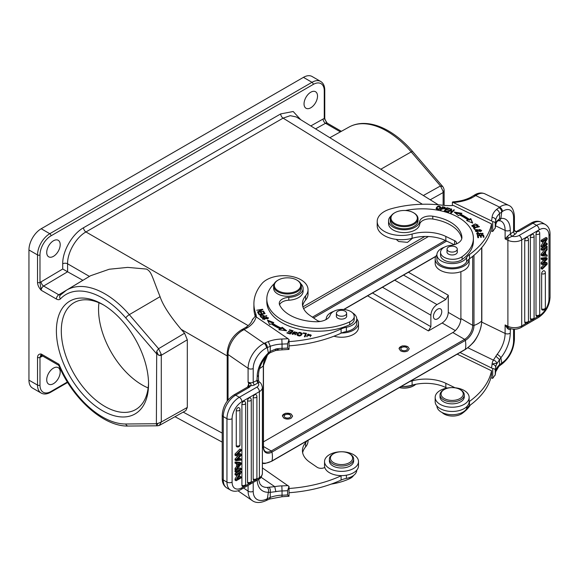<?xml version="1.0" encoding="UTF-8"?>
<svg xmlns="http://www.w3.org/2000/svg" width="579" height="579" viewBox="0 0 579 579"><rect width="100%" height="100%" fill="white"/><g stroke="black" fill="none" stroke-linecap="round" stroke-linejoin="round"><path stroke-width="0.87" d="M511.872 236.391L508.434 238.005L507.421 236.435L510.237 233.988L511.872 236.391L515.172 234.155A5.718 3.3 0 0 0 516.504 231.868L516.027 231.542L515.614 231.68L516.273 231.926L518.856 231.368L516.229 231.477M531.109 223.06C534.924 220.896 538.448 220.671 541.683 222.372A17.5 10.104 120 0 0 532.933 223.241A3.64 2.099 -120 0 0 531.109 223.06L516.779 231.339L518.856 231.368L532.933 223.241L536.61 225.361L519.124 235.458A6.586 3.8 180 0 1 512.046 236.304A2.077 1.303 55.5 0 1 510.454 233.836L513.58 231.68L513.58 217.957A17.327 9.098 -64.2 0 0 502.442 211.473L501.725 211.965A3.64 2.273 55.5 0 0 498.932 207.644L499.655 207.152L475.743 195.572L476.785 194.92A3.64 2.432 59.4 0 0 474.751 194.87C478.203 192.778 481.59 192.431 484.898 193.827A20.967 11.008 115.8 0 0 476.785 194.92M481.779 322.127L505.112 333.432L505.112 324.942L507.899 326.288L507.899 240.263A3.64 1.911 -64.2 0 1 508.434 238.005L505.112 238.91L505.112 230.42L495.588 225.81M507.421 236.435L505.112 238.91L507.899 240.263A10.227 5.906 180 0 0 521.701 239.916L521.701 325.941L526.492 323.176M516.273 231.926L513.841 230.413M516.801 231.332L515.86 231.477L514.485 230.471M507.421 328.402L505.112 324.942L508.434 327.808A3.64 1.911 -64.2 0 1 507.899 326.288A10.227 5.906 0 0 0 521.701 325.941A3.64 2.099 60 0 1 520.948 327.605C517.185 329.523 513.255 329.719 509.165 328.184L508.434 327.808L507.421 328.402C508.688 329.531 509.621 329.842 510.237 329.342L510.446 328.64M510.548 328.669A2.077 1.303 -124.5 0 0 510.454 329.198L510.237 333.171A24.26 12.731 115.8 0 1 500.878 357.764L499.568 359.646L499.489 364.792L501.725 363.084A3.64 2.273 55.5 0 1 500.994 364.727L498.837 366.384L499.489 364.792A24.086 13.903 180 0 0 495.696 371.566A3.64 2.967 5.4 0 1 495.682 371.79A3.64 2.967 5.4 0 1 495.646 372.044M492.056 217.364A3.64 2.967 5.4 0 1 495.696 220.447A24.086 13.903 0 0 1 499.511 213.658L501.725 211.965L500.878 218.442A3.64 2.924 82.4 0 1 498.606 220.693L500.842 220.983A20.62 10.82 115.8 0 1 505.112 230.42A3.64 2.099 180 0 0 510.237 230.16A24.26 12.731 115.8 0 0 500.878 218.442L499.547 218.688L499.511 213.658C499.315 211.784 498.309 210.409 496.471 209.526A27.727 16.009 0 0 0 492.056 217.364A103.974 60.028 180 0 1 491.535 220.939L452.402 202.1L452.887 201.868C459.603 201.398 465.451 199.929 470.43 197.453M496.558 222.264L499.547 218.688L496.847 221.127L495.682 224.92A3.64 2.967 -174.6 0 0 495.696 224.695A24.086 13.903 180 0 1 496.847 221.127M490.905 230.826L492.722 231.506L495.248 227.887L495.248 223.639C495.277 222.423 494.437 221.786 492.722 221.706L491.535 220.939M470.416 197.461L472.095 197.721L475.743 195.572L473.752 195.492L470.394 197.475M495.211 228.336L495.248 227.887A107.614 62.134 0 0 0 495.696 224.695L495.696 220.447A107.614 62.134 180 0 1 495.248 223.639M452.402 205.538L452.402 202.1M492.722 221.706L492.722 231.506M456.194 244.005A5.197 3.004 0 0 0 456.498 242.992A5.197 3.004 0 0 0 454.645 240.698L445.844 236.435A31.194 18.007 0 0 0 412.11 234.046A24.26 14.005 180 0 1 377.204 221.453A24.26 14.005 180 0 1 382.885 212.45A24.26 14.005 180 0 1 390.825 208.867A79.714 46.023 180 0 1 442.19 205.19A34.66 20.012 0 0 0 453.473 205.473L491.535 223.914L491.535 228.155A103.974 60.028 0 0 1 469.489 258.784A17.327 10.002 180 0 0 469.135 259.052A16.979 9.807 180 0 1 465.161 265.334A16.979 9.807 180 0 1 446.344 268.251A16.979 9.807 180 0 1 435.169 259.037A16.979 9.807 180 0 1 436.899 254.724M491.535 223.914A103.974 60.028 180 0 1 469.489 254.543A17.327 10.002 0 0 0 466.609 257.597A15.249 8.801 180 0 1 463.83 260.449A15.249 8.801 180 0 1 446.937 263.061A15.249 8.801 180 0 1 436.899 254.789A15.249 8.801 180 0 1 437.695 251.988A15.249 8.801 180 0 1 440.467 249.129A15.249 8.801 180 0 1 444.223 247.269M440.315 210.09L440.909 210.22L441.813 208.853L445.468 207.941L444.875 207.275L442.537 206.725L440.315 210.09M440.872 207.441L440.858 207.275C438.998 205.35 437.406 205.748 436.081 208.462C437.927 210.365 439.512 209.967 440.858 207.275L440.858 207.615M448.03 212.015L448.559 212.189L450.983 209.728L450.737 212.898L451.302 213.086L454.385 209.953L453.856 209.786L451.439 212.24L451.678 209.07L451.113 208.881L448.03 212.015M466.565 220.527L472.725 223.11L470.785 218.616L469.243 219.311A60.129 34.718 0 0 0 460.652 214.179L461.912 213.311L454.204 212.037L458.459 215.685L459.538 214.939A58.399 33.72 180 0 1 467.883 219.926L466.565 220.527M444.252 210.973L447.48 211.849L447.791 211.465L445.135 210.749L446.04 209.634L448.428 210.286L448.739 209.902L446.351 209.251L447.162 208.252L449.717 208.947L450.028 208.563L446.908 207.716L444.252 210.973M480.744 231.47L481.677 230.377L476.264 229.588L475.308 230.688L480.744 231.47M473.369 227.721L474.614 229.487L475.294 229.327L474.31 227.931L479.412 226.736L479.144 226.36L473.369 227.721M477.726 234.756L478.312 232.432L476.64 233.583L482.329 233.409L481.388 234.046L481.583 234.415L483.052 233.388L477.726 234.234L477.4 233.619L477.422 234.647M477.349 235.458L477.863 237.716L478.594 237.658L478.174 235.805L480.281 235.646L480.657 237.318L481.381 237.267L481.004 235.588L482.9 235.443L483.306 237.231L484.037 237.18L483.537 234.994L477.349 235.458M474.794 226.476L473.492 226.498L472.522 225.694L477.364 225.173L476.683 225.875L477.161 226.179L478.08 225.18L475.301 223.907L471.791 225.672L474.925 226.888L474.794 226.476L474.794 226.91M405.423 210.517A50.945 29.413 180 0 1 455.188 215.706A50.945 29.413 180 0 1 473.39 238.237A50.945 29.413 180 0 1 462.114 256.692A12.13 7.006 180 0 1 444.875 257.662A12.13 7.006 180 0 1 440.539 252.299A12.13 7.006 180 0 1 450.52 245.402A13.86 8.005 0 0 0 461.919 237.528A13.86 8.005 0 0 0 461.904 237.144A39.51 22.813 0 0 0 447.835 220.765A39.51 22.813 0 0 0 432.781 216.22A10.4 6 0 0 0 419.695 221.518A15.597 9.003 180 0 1 410.156 229.081A15.597 9.003 180 0 1 394.133 227.67A15.597 9.003 180 0 1 388.56 220.773L388.56 223.603A15.597 9.003 0 0 0 394.133 230.5A15.597 9.003 0 0 0 417.633 228.133A15.597 9.003 0 0 0 419.695 224.348A10.4 6 180 0 1 432.781 219.05A39.51 22.813 180 0 1 447.835 223.595A39.51 22.813 180 0 1 461.752 238.78M440.539 252.299L440.539 255.129A12.13 7.006 0 0 0 444.875 260.492A12.13 7.006 0 0 0 454.819 262.019A12.13 7.006 0 0 0 462.114 259.522A50.945 29.413 0 0 0 473.39 241.067L473.39 238.237M377.204 221.453L377.204 225.701A24.26 14.005 0 0 0 412.11 238.287A31.194 18.007 180 0 1 445.844 240.676L454.168 244.714M435.169 259.037L435.169 263.279A16.979 9.807 0 0 0 446.344 272.492A16.979 9.807 0 0 0 465.161 269.582A16.979 9.807 0 0 0 469.135 263.279L469.135 259.052A17.327 10.002 180 0 0 466.609 261.838A15.249 8.801 0 0 1 463.83 264.697A15.249 8.801 0 0 1 446.937 267.31A15.249 8.801 0 0 1 436.899 259.037L436.899 254.789M396.181 239.373L398.699 241.508L407.493 242.362L412.632 238.143M422.373 204.249L283.102 118.13L290.26 115.684L296.296 116.958L380.816 169.22M300.689 119.672L293.191 111.508L280.699 113.904A3.467 1.998 60 0 0 283.102 118.13L85.953 231.955A3.467 1.998 -120 0 1 83.542 227.735C72.389 233.873 62.452 251.076 62.713 263.807A3.467 1.998 0 0 1 67.577 263.785C67.302 252.574 76.11 237.318 85.953 231.955L248.188 325.622M185.823 410.649L187.306 407.442L187.306 339.786L184.578 333.222L181.176 329.371C169.813 315.83 162.779 304.93 160.065 296.672C151.343 274.757 151.676 272.13 146.581 269.076L127.706 267.389L109.257 269.235L90.548 275.742L66.368 290.26A76.298 44.047 60 0 1 104.886 293.821A76.298 44.047 60 0 1 129.298 314.65A3.467 0.876 139.3 0 0 125.773 317.929L156.388 353.545L159.623 355.549L161.288 355.282L161.201 354.218L159.623 355.549M37.526 282.661C37.736 285.295 38.967 287.828 41.203 290.26L39.98 282.661L37.526 282.661L37.526 254.926L28.95 249.976L28.95 380.15A17.327 10.002 120 0 0 32.54 388.082L41.116 393.032A17.327 10.002 -60 0 1 37.526 385.1L37.526 357.373A1.73 0.999 0 0 0 39.98 357.373L41.203 354.015C38.967 353.863 37.736 354.978 37.526 357.373M102.469 304.308A65.159 37.621 -120 0 0 56.395 330.906A65.159 37.621 -120 0 0 102.469 410.714A65.159 37.621 -120 0 0 148.542 384.109A65.159 37.621 -120 0 0 102.476 304.308A65.159 37.621 -120 0 0 102.469 304.308L102.469 304.308M89.441 276.407L67.577 263.785L67.591 271.783L62.713 269.003L41.138 281.814A6.934 4.002 120 0 0 39.98 282.661L39.98 254.926A1.73 0.999 180 0 1 37.526 254.926A17.327 10.002 -60 0 1 49.78 233.706L312.009 82.305A17.327 10.002 -60 0 1 320.672 81.451L312.095 76.5A17.327 10.002 120 0 0 303.432 77.354L41.203 228.748A17.327 10.002 120 0 0 28.95 249.976M320.672 81.451C323.335 83.058 324.703 85.938 324.768 90.092L324.768 117.819A1.73 0.999 180 0 1 324.262 118.529L327.222 123.132A3.467 1.998 120 0 0 325.521 123.284A3.467 2.026 60.7 0 1 323.104 119.021L310.8 125.925M53.456 256.345A9.532 5.5 120 0 0 59.68 247.942A9.532 5.5 120 0 0 58.226 240.307A9.532 5.5 120 0 0 53.456 240.777A9.532 5.5 120 0 0 47.232 249.18A9.532 5.5 120 0 0 48.694 256.815A9.532 5.5 120 0 0 53.456 256.345M310.785 107.774A9.532 5.5 120 0 0 317.01 99.378A9.532 5.5 120 0 0 315.548 91.743A9.532 5.5 120 0 0 310.785 92.213A9.532 5.5 120 0 0 304.554 100.608A9.532 5.5 120 0 0 306.016 108.251A9.532 5.5 120 0 0 310.785 107.774M41.138 281.814A3.467 1.976 -120.7 0 0 43.62 286.04L67.591 271.783L82.869 280.294L58.797 294.798L60.802 294.754M58.769 365.327L58.993 364.285A72.831 42.05 60 0 0 102.469 416.974A72.831 42.05 60 0 0 125.773 423.994A3.467 2.692 89.5 0 0 128.256 426.043C103.742 426.81 72.73 398.96 58.682 365.219M156.692 425.304L158.241 423.292L156.388 423.734L156.692 425.304L157.336 425.76L158.87 425.594M158.241 423.292L161.288 421.997L159.334 425.399L157.336 425.76L158.574 425.514M159.739 425.232L185.801 410.656M160.065 296.672L129.298 314.65L158.574 348.703L156.699 351.294L158.255 355.108M156.699 351.294L156.388 423.734L125.773 423.994M184.578 333.222L158.574 348.703L161.201 354.218M428.431 236.529L303.591 308.6M460.891 271.689L460.891 318.53A11.435 6.601 -60 0 1 452.8 332.534L263.467 441.849M460.833 319.63L448.284 312.385L448.284 295.247L445.83 299.488L436.993 304.59L394.697 280.178M448.284 312.385C447.922 316.894 445.881 320.426 442.161 322.995L428.417 330.927L430.87 326.686L430.87 315.2C431.232 310.699 433.273 307.159 436.993 304.59M437.608 318.812A5.891 3.402 120 0 0 441.459 313.623A5.891 3.402 120 0 0 440.554 308.897A5.891 3.402 120 0 0 437.608 309.193A5.891 3.402 120 0 0 433.758 314.383A5.891 3.402 120 0 0 434.663 319.101A5.891 3.402 120 0 0 437.608 318.812M283.884 418.147C286.294 419.355 288.704 419.391 291.114 418.255L292.612 416.135L291.114 413.971L285.548 413.232L282.386 415.983L283.884 418.147M400.538 350.794C402.948 352.01 405.358 352.046 407.768 350.91L409.266 348.79L407.768 346.626L402.202 345.88L399.04 348.63L400.538 350.794M282.393 416.084A5.11 2.953 180 0 1 285.613 413.428A5.11 2.953 180 0 1 291.114 414.086L292.612 416.113M290.021 414.948A3.293 1.903 0 0 0 286.373 414.39A3.293 1.903 0 0 0 284.209 416.171A3.293 1.903 0 0 0 284.977 417.394A3.293 1.903 0 0 0 288.624 417.958A3.293 1.903 0 0 0 290.796 416.171A3.293 1.903 0 0 0 290.021 414.948M399.047 348.739A5.11 2.953 180 0 1 402.267 346.083A5.11 2.953 180 0 1 407.768 346.734L409.266 348.768M406.27 347.364A3.293 1.903 0 0 0 402.767 347.103A3.293 1.903 0 0 0 400.863 348.826A3.293 1.903 0 0 0 402.036 350.281A3.293 1.903 0 0 0 405.546 350.548A3.293 1.903 0 0 0 407.45 348.826A3.293 1.903 0 0 0 406.27 347.364M53.456 383.689A9.532 5.5 120 0 0 59.68 375.286A9.532 5.5 120 0 0 58.226 367.651A9.532 5.5 120 0 0 53.456 368.121A9.532 5.5 120 0 0 47.232 376.524A9.532 5.5 120 0 0 48.694 384.159A9.532 5.5 120 0 0 53.456 383.689M442.978 191.048L443.123 192.568L444.115 191.019L442.978 191.048L440.474 185.946L423.35 195.521M412.682 151.546C405.126 142.781 397.064 135.899 388.487 130.912C379.411 125.679 370.683 123.189 362.288 123.457C357.453 123.66 353.031 124.861 349.021 127.069A76.298 44.047 -120 0 1 386.786 131.064A76.298 44.047 -120 0 1 411.199 151.901L440.474 185.946L442.725 186.547L412.682 151.546A3.467 0.876 139.3 0 0 411.199 151.901L380.823 169.22M442.501 186.228C443.586 187.668 444.136 189.138 444.136 190.636L444.115 191.019M306.776 441.017A24.26 14.005 180 0 1 305.589 442.696A31.194 18.007 0 0 0 302.426 450.592A31.194 18.007 0 0 0 309.722 462.172L317.111 467.253A5.197 3.004 0 0 0 324.776 467.441A16.979 9.807 0 0 0 341.552 475.62A17.327 10.002 0 0 0 341.089 475.822A103.974 60.028 180 0 1 289.03 488.488M341.552 475.62A16.979 9.807 0 0 0 352.437 473.325A16.979 9.807 0 0 0 358.502 465.813L358.502 461.572A16.979 9.807 180 0 1 352.437 469.084A16.979 9.807 180 0 1 334.344 470.452A16.979 9.807 180 0 1 324.537 461.572A16.979 9.807 180 0 1 330.609 454.059A16.979 9.807 180 0 1 348.703 452.684A16.979 9.807 180 0 1 358.502 461.572M324.537 461.572L324.537 465.813A16.979 9.807 0 0 0 324.776 467.441M302.643 452.72A31.194 18.007 180 0 1 305.589 446.945A24.26 14.005 0 0 0 308.042 440.8L308.042 440.286M289.03 496.261L289.03 486.461L287.568 490.695L287.568 494.944L289.03 496.261L281.959 496.739L282.038 495.197A107.614 62.134 0 0 0 287.568 494.944M262.381 467.926L289.03 486.461M261.064 477.248L274.736 486.649L267.129 487.424A3.64 2.591 -91.1 0 1 268.352 492.295L270.219 492.36L270.277 497.404L269.59 499.04L266.601 500.343A3.64 1.911 -115.8 0 0 267.346 498.678L270.277 497.404A24.086 13.903 180 0 1 282.038 495.197L282.038 490.956A24.086 13.903 0 0 0 275.865 491.622L270.219 492.36C270.625 490.261 270.241 488.589 269.069 487.344M288.038 485.586A103.974 60.028 180 0 1 281.843 485.882A27.727 16.009 0 0 0 274.736 486.649L275.865 491.622M250.048 383.428L248.688 383.783L248.717 386.055L250.721 385.52C251.337 384.608 251.112 383.906 250.048 383.428L248.094 382.024L248.688 383.783L247.674 386.982M248.775 386.128L249.73 387.033L250.591 385.672A5.718 3.3 0 0 0 254.557 384.905L259.349 382.089L258.502 380.425L258.502 374.924A3.64 2.099 180 0 1 257.199 376.531A24.26 15.177 124.5 0 1 268.352 352.98L270.19 351.395L270.306 346.278L267.346 347.566A3.64 1.911 -115.8 0 0 265.008 342.985L268.272 341.559L270.306 346.278A24.086 13.903 0 0 1 282.038 344.085L281.843 339.012A27.727 16.009 0 0 0 268.272 341.559M254.557 384.905A2.077 1.093 -115.8 0 1 253.218 382.285L253.218 368.562A3.64 2.099 180 0 1 248.094 368.302L248.094 382.024A3.64 2.099 0 0 0 253.218 382.285L256.946 380.483A2.077 1.093 64.2 0 0 258.277 383.095A6.586 3.8 180 0 1 256.815 387.185L239.33 397.281L235.653 395.153A3.64 2.099 60 0 0 233.836 394.972L248.174 386.692L249.73 387.033L235.653 395.153A17.5 10.104 120 0 0 226.91 404.381A17.5 10.104 120 0 0 223.277 416.591L223.277 479.984L226.954 482.104A3.64 2.099 0 0 0 232.099 482.104A13.86 8.005 -60 0 0 241.906 487.764L249.31 483.487M256.432 479.376L259.385 477.668A10.227 5.906 0 0 0 262.381 473.492C261.737 476.734 260.492 478.681 258.632 479.332A3.64 2.099 -120 0 0 259.385 477.668L259.385 391.643A10.227 5.906 180 0 0 262.381 387.467C261.737 384.391 260.738 382.603 259.378 382.104L259.349 382.089M258.502 380.425L257.199 380.36L258.429 383.001M248.717 386.055L250.721 385.52M242.442 329.328L245.858 327.388L247.819 327.49L244.092 329.596L242.442 329.328L241.298 329.936A3.64 1.744 -119.5 0 1 242.883 330.247L244.092 329.596L264.154 343.398A3.64 1.911 64.2 0 1 266.492 347.979A17.327 10.842 -55.5 0 0 253.218 368.562M275.394 350.577L275.865 348.992L270.19 351.395L270.241 352.662L268.518 354.008A3.64 0.912 -133.5 0 0 268.352 352.98L267.346 347.566L266.492 347.979M289.03 339.591L287.568 343.825L287.568 348.073L289.03 349.39L289.03 339.591L288.038 338.715L255.201 316.235L252.415 319.767M245.858 327.388L245.814 327.417C249.658 324.754 251.872 322.011 252.487 319.188L252.473 319.239M281.959 349.868L279.476 350.013L275.865 348.992A24.086 13.903 180 0 1 282.038 348.326L281.959 349.868L289.03 349.39M256.345 316.901A34.66 20.012 0 0 0 255.607 313.196A79.714 46.023 180 0 1 253.906 303.729A79.714 46.023 180 0 1 261.983 283.536A24.26 14.005 180 0 1 268.186 278.955A24.26 14.005 180 0 1 294.038 276.986A24.26 14.005 180 0 1 308.042 289.681A24.26 14.005 180 0 1 305.589 295.826A31.194 18.007 0 0 0 302.426 303.729A31.194 18.007 0 0 0 309.722 315.302L317.111 320.382A5.197 3.004 0 0 0 320.426 321.432M302.643 305.85A31.194 18.007 180 0 1 305.589 300.074A24.26 14.005 0 0 0 308.042 293.929L308.042 289.681M253.906 303.729L253.906 307.97A79.714 46.023 0 0 0 255.201 316.235M289.03 345.858A103.974 60.028 0 0 0 341.089 333.2A17.327 10.002 180 0 1 341.552 332.997A17.327 10.002 180 0 1 346.38 331.535A15.249 8.801 0 0 0 351.323 329.936A15.249 8.801 0 0 0 356.773 323.191L356.773 318.942A15.249 8.801 180 0 1 351.323 325.688A15.249 8.801 180 0 1 346.38 327.287A17.327 10.002 0 0 0 341.089 328.959A103.974 60.028 180 0 1 289.03 341.617M325.579 319.811A16.979 9.807 180 0 1 326.223 318.935M333.953 336.211A16.979 9.807 0 0 0 352.437 334.944A16.979 9.807 0 0 0 358.502 327.432L358.502 323.191A16.979 9.807 180 0 1 352.437 330.703A16.979 9.807 180 0 1 341.552 332.997M356.773 318.877A16.979 9.807 180 0 1 358.502 323.191M325.839 319.68A5.197 3.004 0 0 0 326.288 318.58A15.249 8.801 180 0 1 331.724 312.197A15.249 8.801 180 0 1 333.591 311.422M352.582 312.884A15.249 8.801 180 0 1 356.773 318.942M307.384 334.705L308.093 334.076L310.525 335.103L306.45 335.994L311.227 335.161L307.384 334.705M263.004 317.647L262.374 318.537L267.845 318.732L268.497 317.82L263.004 317.647L263.076 318.45M266.81 315.859L264.241 316.134C262.374 314.549 261.006 314.506 260.145 316.018L261.136 317.357L266.81 315.859M281.141 328.025L281.141 328.872A58.399 33.72 0 0 1 272.499 324.059L272.499 323.212L273.78 322.59L267.469 320.129L269.676 324.58L271.175 323.856A60.129 34.718 0 0 0 280.07 328.814L278.861 329.704L286.648 330.819L282.176 327.265L281.141 328.025A58.399 33.72 180 0 1 272.499 323.205M293.133 330.804L289.623 329.762L289.29 330.139L292.171 331L291.201 332.093L288.603 331.318L288.27 331.695L290.868 332.462L289.992 333.446L287.213 332.621L286.88 332.997L290.274 334.011L293.133 330.804M265.088 313.63L263.85 311.705L263.163 311.849L264.176 313.442L262.186 313.861L261.267 312.436L260.586 312.58L261.498 314.006L259.703 314.39L258.726 312.863L258.039 313.015L259.233 314.882L265.088 313.63M263.655 311.364L258.777 311.799L262.815 309.635L262.634 309.273L256.635 310.25L261.513 309.823L257.481 311.98L257.655 312.342L263.655 311.364M296.889 334.691C298.959 336.681 300.704 336.334 302.108 333.634C300.06 331.658 298.323 332.013 296.889 334.691L296.875 334.503M306.421 333.323L303.201 332.903L303.041 333.323L305.582 333.649L304.38 336.746L305.061 336.833L306.421 333.323M293.987 333.272L294.66 331.68L296.26 332.874L296.897 332.983L297.056 332.317L292.952 332.332L295.131 334.011L292.207 333.41L292.055 333.859L295.84 333.967L293.669 332.245L293.669 333.12M296.897 332.983L297.056 332.614M296.361 333.366L296.26 332.874M279.556 304.778A10.4 6 180 0 1 288.798 300.212A15.597 9.003 0 0 0 303.099 291.237L303.099 288.407A15.597 9.003 180 0 1 288.798 297.382A10.4 6 0 0 0 279.259 303.36A10.4 6 0 0 0 279.621 304.93A39.51 22.813 0 0 0 287.488 313.623A39.51 22.813 0 0 0 315.859 321.743A13.86 8.005 0 0 0 330.168 315.171A12.13 7.006 180 0 1 338.99 309.649A12.13 7.006 180 0 1 351.395 311.915A12.13 7.006 180 0 1 354.232 316.416A12.13 7.006 180 0 1 349.716 321.866A50.945 29.413 180 0 1 278.731 317.871A50.945 29.413 180 0 1 266.81 298.959A50.945 29.413 180 0 1 274.156 283.746A15.597 9.003 180 0 1 274.243 283.667M266.81 298.959L266.81 301.789A50.945 29.413 0 0 0 278.731 320.701A50.945 29.413 0 0 0 349.716 324.696A12.13 7.006 0 0 0 354.232 319.246L354.232 316.416M310.445 334.684L311.176 335.596M306.979 336.804L307.159 335.943M310.308 336.783L310.525 335.103M262.511 318.964L263.004 318.493M267.795 317.806L268.352 318.247M267.788 318.776L267.795 317.849L264.321 319.304L263.069 318.515L266.492 317.068L267.795 317.849M263.069 318.515L263.076 319.413M266.55 315.931L266.55 315.526M260.311 316.308L260.839 316.004M263.293 315.953L264.241 316.988M260.847 316.67L261.542 317.697M263.575 316.713L263.575 316.315L261.542 317.249M261.542 316.851L260.839 315.852L260.839 316.699M260.847 316.735L260.847 315.888C261.701 314.962 262.613 315.106 263.575 316.315M281.141 328.872L282.176 328.112L285.346 330.631M282.176 328.112L282.176 327.265M279.831 329.842L280.07 328.814M267.99 321.179L272.81 323.06M292.171 331.369L292.533 331.478M289.623 330.24L289.623 329.762M287.213 332.621L287.213 333.099M289.992 333.446L289.992 333.924M290.868 332.462L290.253 334.003M288.603 331.318L288.603 331.789M291.201 332.093L291.201 332.939L292.171 331.847L292.171 331M263.64 312.602L264.61 313.738M263.85 312.551L263.85 311.705M258.726 312.863L259.443 314.838M259.703 314.39L259.703 314.781M261.498 314.006L261.498 314.397M261.267 312.436L261.925 314.31M262.186 313.861L262.186 314.252M264.176 313.442L264.176 313.825M263.496 311.386L263.496 311.024M261.513 309.823L261.513 310.33M258.712 312.168L258.777 311.799M262.634 309.273L262.634 309.729M296.94 334.908L297.845 333.728M301.391 333.547L302.05 334.257M301.152 335.436L301.427 333.793L300.139 335.429L297.584 334.503L298.815 332.903L301.427 333.793M297.584 334.503L297.62 335.617M305.582 334.061L306.11 334.126M303.201 333.338L303.201 332.903M305.582 333.649L304.692 336.79M295.131 334.054L295.652 334.401M292.207 333.41L292.207 334.257L292.757 334.358M292.851 334.373L292.757 333.83M293.126 332.744L293.669 332.332M296.354 332.447L296.947 332.903M273.635 285.997L273.635 288.262A13.86 8.005 0 0 0 276.878 293.408A13.86 8.005 0 0 0 292.243 295.782A13.86 8.005 0 0 0 301.362 288.262L301.362 285.997A13.86 8.005 180 0 1 296.412 292.127A13.86 8.005 180 0 1 276.878 291.143A13.86 8.005 180 0 1 273.635 285.997A13.86 8.005 180 0 1 277.696 280.337L278.188 280.055A13.172 7.607 180 0 1 279.035 279.606A13.172 7.607 180 0 1 296.817 280.055A13.172 7.607 180 0 1 297.592 280.547A13.172 7.607 180 0 1 295.963 291.259A13.172 7.607 180 0 1 277.413 290.318A13.172 7.607 180 0 1 278.188 280.055M296.817 280.055L297.302 280.337A13.86 8.005 180 0 1 298.12 280.851A13.86 8.005 180 0 1 301.362 285.997M300.762 283.667A15.597 9.003 180 0 1 303.099 288.407M336.413 315.569A5.197 3.004 0 0 0 336.327 316.112A5.197 3.004 0 0 0 337.543 318.045A5.197 3.004 0 0 0 344.867 318.414A5.197 3.004 0 0 0 346.72 316.112A5.197 3.004 0 0 0 346.633 315.569M336.985 311.922A5.11 2.953 180 0 1 342.739 310.416A5.11 2.953 180 0 1 346.633 313.282A5.11 2.953 180 0 1 346.061 314.65A5.11 2.953 180 0 1 340.307 316.156A5.11 2.953 180 0 1 336.413 313.282A5.11 2.953 180 0 1 336.985 311.922M235.038 473.687L235.038 474.722L236.145 475.359L239.996 473.137L236.145 479.651L235.038 479.014L235.038 480.121L236.145 480.758L241.045 477.928L241.045 476.893L237.195 479.115L241.045 472.602L241.045 471.494L236.145 474.324L235.038 473.687L239.945 470.857L241.045 471.494M237.752 474.433L235.038 479.014M238.338 477.183L239.945 476.256L241.045 476.893M235.038 462.013L235.038 463.164L237.629 463.844L237.629 467.253L236.529 466.616L235.038 468.433L235.038 469.663L236.145 470.3L241.045 464.126L241.045 462.961L239.945 462.324L235.038 462.013L236.145 462.65L236.145 463.801M236.529 463.808L236.529 466.616M235.038 470.705L235.038 471.791L236.145 472.428L241.045 469.598L241.045 468.512L236.145 471.342L235.038 470.705L235.95 470.184M236.478 469.88L239.945 467.875L241.045 468.512M245.626 403.252A2.251 2.251 0 0 0 244.678 401.421A2.244 1.296 120 0 0 244.2 401.276A2.244 1.296 -60 0 0 243.498 401.493A2.244 1.296 -60 0 0 241.906 404.243L241.906 485.253A2.251 1.303 0 0 0 244.316 485.441A2.251 1.303 0 0 0 245.626 484.261L245.626 403.252A2.251 1.303 180 0 1 244.316 404.439A2.251 1.303 180 0 1 241.906 404.243M245.626 484.261A2.251 2.251 0 0 1 242.435 486.309A2.244 1.296 -60 0 1 241.906 485.253M253.182 397.491A2.244 1.296 -60 0 1 254.767 394.733A2.244 1.296 -60 0 1 255.469 394.523A2.244 1.296 120 0 1 255.954 394.661A2.251 2.251 0 0 1 256.902 396.499A2.251 1.303 180 0 1 256.092 397.498A2.251 1.303 180 0 1 253.182 397.491L253.182 478.985A2.251 1.303 0 0 0 256.092 478.999A2.251 1.303 0 0 0 256.902 478.001L256.902 396.499M256.902 478.001A2.251 2.251 0 0 1 253.711 480.049A2.244 1.296 -60 0 1 253.182 478.985M251.264 399.756A2.251 2.251 0 0 0 250.316 397.918A2.244 1.296 120 0 0 249.831 397.773A2.244 1.296 -60 0 0 249.136 397.99A2.244 1.296 -60 0 0 247.544 400.74L247.544 482.242A2.251 1.303 0 0 0 250.461 482.249A2.251 1.303 0 0 0 251.264 481.25L251.264 399.756A2.251 1.303 180 0 1 250.461 400.748A2.251 1.303 180 0 1 247.544 400.74M251.264 481.25A2.251 2.251 0 0 1 248.073 483.306A2.244 1.296 -60 0 1 247.544 482.242M239.988 409.548A2.251 2.251 0 0 0 239.04 407.717A2.244 1.296 120 0 0 238.562 407.573A2.244 1.296 -60 0 0 237.86 407.79A2.244 1.296 -60 0 0 236.268 410.54L236.268 445.736A2.251 1.303 0 0 0 239.185 445.743A2.251 1.303 0 0 0 239.988 444.752L239.988 409.548A2.251 1.303 180 0 1 239.185 410.547A2.251 1.303 180 0 1 236.268 410.54M239.988 444.752A2.251 2.251 0 0 1 236.797 446.8A2.244 1.296 -60 0 1 236.268 445.736M238.331 455.63L235.038 459.046L235.038 460.088L236.145 460.725L236.145 459.683L240.271 455.398L236.145 455.883L236.145 454.631L241.045 449.63L241.045 450.737L236.833 454.761L241.045 454.247L241.045 455.55L236.833 459.791L241.045 459.046L241.045 460.139L236.145 460.725M241.045 459.046L239.945 458.409L237.983 458.749M241.045 454.247L239.945 453.61L237.831 453.842M241.045 449.63L239.945 448.993L235.038 453.994L235.038 455.246L236.145 455.883M236.145 474.324L236.145 475.359M236.145 479.651L236.145 480.758M237.629 467.253L236.145 469.07L235.038 468.433M236.145 469.07L236.145 470.3M241.045 462.961L236.145 462.65M238.157 466.616L240.531 463.815L238.157 463.844L238.157 466.616M238.801 463.88L238.157 464.647M236.145 471.342L236.145 472.428M236.145 459.683L235.038 459.046M236.145 454.631L235.038 453.994M289.03 492.729A103.974 60.028 0 0 0 341.089 480.071A17.327 10.002 180 0 1 346.38 478.406A15.249 8.801 0 0 0 351.323 476.806A15.249 8.801 0 0 0 356.773 470.134M331.202 484.109A50.945 29.413 0 0 0 349.716 478.645A12.13 7.006 0 0 0 353.588 475.439M329.393 459.024L329.393 461.007A12.13 7.006 0 0 0 329.95 463.106A12.13 7.006 0 0 0 343.369 467.926A12.13 7.006 0 0 0 353.653 461.007L353.653 459.024A12.13 7.006 180 0 1 343.369 465.943A12.13 7.006 180 0 1 329.95 461.123A12.13 7.006 180 0 1 329.393 459.024A12.13 7.006 180 0 1 332.947 454.074L333.678 453.646A11.088 6.405 180 0 1 349.361 453.646A11.088 6.405 180 0 1 352.104 456.252A11.088 6.405 180 0 1 344.852 464.278A11.088 6.405 180 0 1 330.942 460.095A11.088 6.405 180 0 1 333.678 453.646M349.361 453.646L350.1 454.074A12.13 7.006 180 0 1 353.096 456.918A12.13 7.006 180 0 1 353.653 459.024M399.322 387.59A13.172 7.607 0 0 0 413.471 385.896L413.956 385.614A13.86 8.005 0 0 0 414.774 385.1A13.86 8.005 0 0 0 415.816 384.275M399.496 387.489A13.86 8.005 0 0 0 413.956 385.614M457.222 354.16L491.535 370.784A103.974 60.028 180 0 1 469.489 401.413A17.327 10.002 0 0 0 469.135 401.674A16.979 9.807 0 0 0 469.135 401.66L469.135 397.418A16.979 9.807 180 0 1 465.161 403.715A16.979 9.807 180 0 1 446.344 406.632A16.979 9.807 180 0 1 435.169 397.418A16.979 9.807 180 0 1 439.143 391.114A16.979 9.807 180 0 1 457.96 388.205A16.979 9.807 180 0 1 469.135 397.418M454.985 387.749A5.197 3.004 0 0 0 454.645 387.568L445.844 383.298A31.194 18.007 0 0 0 412.11 380.91A24.26 14.005 180 0 1 409.961 381.445M435.169 397.418L435.169 401.66A16.979 9.807 0 0 0 446.344 410.873A16.979 9.807 0 0 0 465.161 407.963A16.979 9.807 0 0 0 469.135 401.674M436.899 405.973A15.249 8.801 0 0 0 446.995 414.188A15.249 8.801 0 0 0 463.83 411.568A15.249 8.801 0 0 0 466.609 408.709A17.327 10.002 180 0 1 469.489 405.655A103.974 60.028 0 0 0 491.535 375.026L491.535 370.784M460.023 352.546L492.722 368.577L492.722 378.376L490.905 377.689M492.722 378.376L495.248 374.758L495.248 370.509C495.277 369.293 494.437 368.649 492.722 368.577M495.211 375.206L495.248 374.758A107.614 62.134 0 0 0 495.696 371.566L495.696 367.318A3.64 2.967 -174.6 0 0 492.056 364.234A103.974 60.028 180 0 1 491.535 367.81M514.427 329.205L514.427 339.424A3.64 2.099 0 0 1 513.58 340.778A17.327 9.098 -64.2 0 1 502.442 362.584L501.725 363.084L500.878 357.764A3.64 1.245 38.8 0 0 497.158 354.334L493.388 360.131C495.443 360.652 496.594 361.861 496.847 363.75A24.086 13.903 0 0 0 495.696 367.318A107.614 62.134 180 0 1 495.248 370.509M467.861 347.762L493.388 360.131A27.727 16.009 0 0 0 492.056 364.234C494.386 363.294 495.986 363.134 496.847 363.75L499.568 359.646L495.805 356.157M472.174 343.745L474.063 341.726A3.64 1.057 36.6 0 0 473.919 341.653M401.081 386.577A24.26 14.005 0 0 0 412.11 385.158A31.194 18.007 180 0 1 445.844 387.546L446.952 388.082M442.132 412.545A12.13 7.006 0 0 0 444.875 414.434A12.13 7.006 0 0 0 462.114 413.464A50.945 29.413 0 0 0 470.343 405.032M403.302 386.54A15.597 9.003 0 0 0 413.305 384.84M440.018 394.871L440.018 396.847A12.13 7.006 0 0 0 441.386 400.082A12.13 7.006 0 0 0 455.029 403.65A12.13 7.006 0 0 0 464.278 396.847L464.278 394.871A12.13 7.006 180 0 1 455.029 401.674A12.13 7.006 180 0 1 441.386 398.099A12.13 7.006 180 0 1 440.018 394.871A12.13 7.006 180 0 1 443.572 389.92L444.31 389.493A11.088 6.405 180 0 1 459.994 389.493A11.088 6.405 180 0 1 461.991 391.064A11.088 6.405 180 0 1 457.265 399.698A11.088 6.405 180 0 1 442.313 396.977A11.088 6.405 180 0 1 444.31 389.493M459.994 389.493L460.732 389.92A12.13 7.006 180 0 1 462.911 391.636A12.13 7.006 180 0 1 464.278 394.871M103.713 305.046A61.692 35.616 -120 0 0 74.076 302.665A61.692 35.616 -120 0 0 64.624 352.104A61.692 35.616 -120 0 0 104.922 406.465A61.692 35.616 -120 0 0 135.768 409.519A61.692 35.616 -120 0 0 148.528 382.668M148.137 387.93A61.692 35.616 60 0 1 142.173 384.963A61.692 35.616 60 0 1 98.958 302.752M388.56 220.773A15.597 9.003 180 0 1 391.266 215.699M447.039 251.416A5.197 3.004 0 0 0 446.952 251.959A5.197 3.004 0 0 0 448.812 254.261A5.197 3.004 0 0 0 456.136 253.892A5.197 3.004 0 0 0 457.352 251.959A5.197 3.004 0 0 0 457.265 251.416M390.289 218.652L390.289 220.773A13.86 8.005 0 0 0 395.247 226.903A13.86 8.005 0 0 0 410.012 228.025A13.86 8.005 0 0 0 418.016 220.773L418.016 218.652A13.86 8.005 180 0 1 414.774 223.798A13.86 8.005 180 0 1 395.247 224.782A13.86 8.005 180 0 1 390.289 218.652A13.86 8.005 180 0 1 393.532 213.506A13.86 8.005 180 0 1 394.35 212.992L394.842 212.71A13.172 7.607 180 0 1 412.624 212.261A13.172 7.607 180 0 1 413.471 212.71A13.172 7.607 180 0 1 414.246 222.973A13.172 7.607 180 0 1 395.689 223.907A13.172 7.607 180 0 1 394.067 213.195A13.172 7.607 180 0 1 394.842 212.71M447.277 248.246A5.11 2.953 180 0 1 452.93 246.213A5.11 2.953 180 0 1 457.265 249.129A5.11 2.953 180 0 1 457.026 250.019A5.11 2.953 180 0 1 451.374 252.046A5.11 2.953 180 0 1 447.039 249.129A5.11 2.953 180 0 1 447.277 248.246M413.471 212.71L413.956 212.992A13.86 8.005 180 0 1 418.016 218.652M440.807 210.199L442.537 207.572L442.537 206.725M444.788 208.093L445.323 208.404M444.875 207.275L444.875 208.122M444.773 208.939L444.534 207.651C445.048 208.657 444.223 208.925 442.074 208.454L442.87 207.253L444.534 207.651M442.074 208.91L442.074 208.454M436.139 208.701L436.957 207.521M440.185 207.217L440.8 207.89M436.704 208.295L437.905 206.631L440.221 207.463L439.077 209.099L436.704 208.295L436.74 209.374M439.989 209.077L440.221 207.463M451.113 208.881L450.983 209.866M451.613 209.895L451.113 209.728M451.439 212.24L451.439 212.949M453.856 209.786L453.856 210.488M450.983 209.728L450.802 212.92M467.535 220.932L467.883 219.926M455.427 213.086L460.913 213.998M469.243 219.311L469.243 220.158A60.129 34.718 180 0 0 460.652 215.026L460.652 214.179M470.785 218.616L472.276 222.922M469.243 220.158L470.785 219.463M446.908 207.716L446.908 208.563L444.817 211.125M446.351 209.251L446.351 209.721M445.135 210.749L445.135 211.212M480.954 230.247L481.562 230.804M475.431 231.115L476.039 230.558M476.018 230.703L479.94 229.501L480.968 230.37L477.103 231.564L476.018 230.703L476.032 231.658M480.954 231.354L480.968 230.37M479.144 226.36L479.144 226.794M473.883 228.444L474.31 228.343M474.31 227.931L474.78 229.443M476.749 234.025L477.407 233.525M478.312 232.432L478.312 232.838M479.521 234.719L480.44 233.178M482.307 233.243L482.929 233.786M483.537 234.994L483.841 237.195M477.545 236.29L478.174 236.246M480.375 236.08L481.004 236.029M482.995 235.885L483.537 235.841M481.004 235.588L481.192 237.274M478.174 235.805L478.406 237.672M471.936 226.107L472.536 225.593M477.357 225.101L477.936 225.6M477.364 226.078L477.364 225.173M472.522 225.694L472.536 226.657M544.434 243.788L546.04 242.862L547.148 243.498L543.297 245.72L547.148 239.207L547.148 238.099L542.248 240.929L541.141 240.292L546.04 237.462L547.148 238.099M541.141 240.292L541.141 241.327L542.248 241.964L546.091 239.742L542.248 246.256L541.141 245.619L541.141 246.726L542.248 247.363L547.148 244.533L547.148 243.498M543.847 241.038L541.141 245.619M547.148 255.057L545.664 255.013L545.664 251.597L547.148 249.788L547.148 248.557L542.248 254.731L542.248 255.896L547.148 256.207L547.148 255.057L545.664 254.413M545.715 248.34L541.141 254.094L541.141 255.259L542.248 255.896M541.141 248.623L546.04 245.793L547.148 246.43L542.248 249.259L541.141 248.623L541.141 249.701L542.248 250.338L547.148 247.508L547.148 246.43M536.002 234.169A2.251 1.303 180 0 0 538.405 234.357A2.251 1.303 180 0 0 539.722 233.178A2.251 2.251 0 0 0 538.774 231.339A2.244 1.296 -60 0 0 537.587 231.412A2.244 1.296 -60 0 0 536.885 232.005A2.244 1.296 120 0 0 536.002 234.162L536.002 315.179A2.244 1.296 120 0 0 536.53 316.235A2.251 2.251 0 0 0 539.722 314.187A2.251 1.303 0 0 1 538.412 315.367A2.251 1.303 0 0 1 536.002 315.179M526.318 237.679A2.244 1.296 -60 0 1 527.498 237.607A2.251 2.251 0 0 1 528.446 239.438A2.251 1.303 180 0 1 527.918 240.278A2.251 1.303 180 0 1 524.726 240.43A2.244 1.296 120 0 1 525.623 238.266A2.244 1.296 -60 0 1 526.318 237.679M524.726 321.931A2.251 1.303 0 0 0 527.918 321.779A2.251 1.303 0 0 0 528.446 320.94A2.251 2.251 0 0 1 525.254 322.988A2.244 1.296 120 0 1 524.726 321.931L524.726 240.43M530.364 237.173A2.251 1.303 180 0 0 533.556 237.021A2.251 1.303 180 0 0 534.084 236.189A2.251 2.251 0 0 0 533.136 234.35A2.244 1.296 -60 0 0 531.949 234.423A2.244 1.296 -60 0 0 531.247 235.016A2.244 1.296 120 0 0 530.364 237.173L530.364 318.674A2.244 1.296 120 0 0 530.892 319.738A2.251 2.251 0 0 0 534.084 317.69A2.251 1.303 0 0 1 533.556 318.522A2.251 1.303 0 0 1 530.364 318.674M541.64 273.679A2.251 1.303 180 0 0 544.825 273.527A2.251 1.303 180 0 0 545.353 272.695A2.251 2.251 0 0 0 544.405 270.856A2.244 1.296 -60 0 0 543.225 270.929A2.244 1.296 -60 0 0 542.523 271.522A2.244 1.296 120 0 0 541.64 273.679L541.64 308.875A2.244 1.296 120 0 0 542.168 309.939A2.251 2.251 0 0 0 545.353 307.89A2.251 1.303 0 0 1 544.825 308.723A2.251 1.303 0 0 1 541.64 308.875M547.148 262.975L547.148 264.227L542.248 269.228L542.248 268.12L546.46 264.096L542.248 264.603L542.248 263.3L546.46 259.059L542.248 259.805L542.248 258.719L547.148 258.133L547.148 259.175L543.022 263.452L547.148 262.975L546.04 262.338L543.855 262.591M547.148 258.133L546.04 257.496L541.141 258.082L541.141 259.168L542.248 259.805M544.209 259.472L541.141 262.663L541.141 263.966L542.248 264.603M545.454 265.023L544.354 264.386L541.141 267.484L541.141 268.591L542.248 269.228M542.248 240.929L542.248 241.964M542.248 246.256L542.248 247.363M547.148 248.557L546.236 248.036M542.248 254.731L541.141 254.094M545.136 252.241L542.762 255.042L545.136 255.006L545.136 252.241M544.028 253.566L544.028 254.369L543.384 254.34M544.028 254.369L545.136 255.006M542.248 249.259L542.248 250.338M542.248 258.719L541.141 258.082M542.248 263.3L541.141 262.663M542.248 268.12L541.141 267.484M263.734 315.497L263.734 316.344M442.949 209.106L441.813 208.853L442.949 209.106M187.306 339.786L161.288 355.282L161.288 421.997L187.306 407.442M443.123 205.292L443.123 192.568L430.226 199.777M515.172 234.155A2.077 1.303 55.5 0 1 513.58 231.68A3.64 2.099 0 0 0 514.427 230.333A3.64 2.099 0 0 0 514.42 230.153M510.237 230.16L510.454 233.836M514.434 230.37L514.427 216.611A3.64 2.099 180 0 1 513.58 217.957M548.986 235.479L548.986 298.865A3.64 2.099 0 0 0 550.05 297.382L550.05 233.996A3.64 2.099 180 0 1 548.986 235.479A13.86 8.005 -60 0 0 539.179 229.82A3.64 2.099 -120 0 0 536.61 225.361A17.5 10.104 -60 0 1 545.36 224.493L541.683 222.372M548.986 298.865A13.86 8.005 -60 0 1 539.179 315.844A3.64 2.099 -120 0 1 538.427 317.516C545.563 312.682 549.435 305.973 550.05 297.382M527.976 322.315L532.13 319.919M533.614 319.065L539.179 315.844M511.033 328.8L510.454 329.198M513.58 340.778L513.58 329.183M514.427 339.424C513.761 349.709 509.52 357.981 501.718 364.234A3.64 2.273 -124.5 0 0 502.442 362.584M502.442 211.473A3.64 2.273 -124.5 0 0 499.655 207.152A20.967 11.008 -64.2 0 1 508.796 205.4L484.898 193.827M498.932 207.644L496.471 209.526M495.646 225.173A3.64 2.967 -174.6 0 0 495.682 224.92L495.204 228.336M453.473 202.498A34.66 20.012 0 0 0 472.095 197.721M469.489 254.543L469.489 258.784M454.645 244.57L454.645 240.698M445.844 236.435L445.844 240.676M412.11 234.046L412.11 238.287M466.609 257.597L466.609 261.838M302.904 306.877L424.848 236.471M340.38 131.86L325.521 123.284L315.555 128.864M83.542 227.735L280.699 113.904M181.176 329.371L227.192 355.933M60.346 295.109A3.467 2.786 43.3 0 0 60.317 295.145A3.467 2.786 43.3 0 0 60.382 298.938A72.831 42.05 60 0 1 102.469 298.04A72.831 42.05 60 0 1 125.773 317.929M56.38 299.025L41.203 290.26A3.467 1.998 120 0 1 43.62 286.04L58.797 294.798A3.467 1.998 -60 0 0 56.38 299.025C58.052 299.944 59.391 299.915 60.382 298.938M41.891 355.274L41.435 355.463L41.92 355.6A3.467 1.998 120 0 1 41.203 354.015L58.993 364.285M28.95 380.15L37.526 385.1A1.73 0.999 0 0 0 39.98 385.1A15.597 9.003 -60 0 0 51.01 391.469A1.73 0.999 60 0 1 50.648 392.265L67.656 382.444M41.203 228.748L49.78 233.706A1.73 0.999 60 0 1 51.01 235.827L313.232 84.433A1.73 0.999 -120 0 0 312.009 82.305L303.432 77.354M313.232 84.433A15.597 9.003 -60 0 1 324.262 90.802A1.73 0.999 180 0 0 324.768 90.092M324.262 89.383L324.262 117.117M323.104 119.021A6.934 4.002 120 0 1 324.262 118.529L324.262 90.802M62.713 269.003L62.713 263.807M39.98 254.926A15.597 9.003 -60 0 1 51.01 235.827M41.623 355.477A3.467 2.026 -119.3 0 0 41.138 356.881A6.934 4.002 120 0 1 39.98 357.373L39.98 385.1M222.213 433.092L183.196 412.118M446.691 241.088L313.572 317.951M312.407 317.147L445.302 240.423M262.381 447.878A22.878 13.208 -0 0 0 263.315 447.06A12.231 7.064 120 0 0 264.487 451.403A12.231 7.064 120 0 0 271.964 452.054A22.878 13.208 60 0 1 271.964 460.942A23.124 13.346 -60 0 1 262.381 462.896M271.964 460.942A1.042 0.601 60 0 1 271.768 461.231L465.132 349.593A1.042 0.601 -120 0 0 465.328 349.311A22.878 13.208 -120 0 0 465.328 340.416A12.231 7.064 120 0 0 473.977 325.434A22.878 13.208 -0 0 0 481.677 320.99A23.124 13.353 -60 0 1 465.328 349.311L271.964 460.942M481.677 247.66L481.677 320.99A1.042 0.601 0 0 0 481.829 320.679L481.829 247.479M435.878 256.229L343.665 309.468M266.962 355.586A12.231 7.064 120 0 0 263.315 365.841A22.878 13.208 180 0 1 259.486 368.584M263.315 365.841L263.315 447.06A1.042 0.601 0 0 0 263.467 446.749L263.467 365.53A1.042 0.601 180 0 1 263.315 365.841M263.467 446.749C263.575 449.297 264.263 450.896 265.529 451.555A11.435 6.601 120 0 0 271.247 450.99L464.611 339.352A11.435 6.601 120 0 0 472.696 325.347L472.696 256.338M460.891 318.53L472.696 325.347A1.042 0.601 0 0 0 473.977 325.434L473.977 255.288M263.467 446.496L271.247 450.99A1.042 0.601 60 0 1 271.964 452.054L465.328 340.416A1.042 0.601 -120 0 0 464.611 339.352L452.8 332.534M448.284 295.247L408.441 272.246M403.541 275.076L445.83 299.488M430.87 326.686L372.507 292.988M382.451 287.249L430.87 315.2M367.607 295.818L428.417 330.927M442.161 322.995L455.34 330.602M41.138 356.881L42.658 356.027M51.01 391.469L67.388 382.01M305.589 446.945L305.589 442.696M287.568 490.695A107.614 62.134 180 0 1 282.038 490.956L281.843 485.882M258.567 479.376L259.993 484.051L261.759 485.919A20.62 12.897 124.5 0 0 267.129 487.424M257.206 480.157A24.26 15.177 124.5 0 0 268.352 492.295L267.346 498.678L266.492 499.091A17.327 10.842 -55.5 0 1 253.218 491.376L253.218 482.459M243.593 488.017L248.094 491.115A3.64 2.099 -0 0 0 253.218 491.376M266.492 499.091A3.64 1.911 64.2 0 1 265.739 500.755C260.166 503.129 255.679 503.079 252.27 500.611A20.967 13.114 -55.5 0 1 248.094 491.115L248.094 485.419M265.008 342.985L264.154 343.398A20.967 13.114 -55.5 0 0 248.094 368.302L228.039 354.507L228.039 400.038M250.794 482.625L254.948 480.23M241.906 487.764A3.64 2.099 60 0 1 241.146 489.429L258.632 479.332M241.146 489.429C237.339 491.593 233.815 491.824 230.58 490.116A17.5 10.104 -60 0 1 226.954 482.104L226.954 418.711A17.5 10.104 -60 0 1 239.33 397.281A3.64 2.099 60 0 1 241.906 401.732A13.86 8.005 -60 0 0 232.099 418.711L232.099 482.104M226.903 487.996C223.805 486.042 222.242 482.879 222.213 478.493A3.64 2.099 0 0 0 223.06 479.839A3.64 2.099 0 0 0 223.277 479.984A17.5 10.104 120 0 0 226.903 487.996L230.58 490.116M248.051 386.765A2.425 1.404 0 0 0 247.674 386.41M232.099 418.711A3.64 2.099 180 0 1 226.954 418.711L223.277 416.591A3.64 2.099 180 0 1 223.067 416.453A3.64 2.099 180 0 1 222.213 415.107L222.213 478.493M256.815 387.185A3.64 2.099 -120 0 1 259.385 391.643L241.906 401.732M256.946 380.483L257.199 376.531M242.883 330.247A20.967 13.114 124.5 0 0 228.039 354.507A3.64 2.099 180 0 1 227.192 353.154L227.192 401.138M247.819 327.49A34.66 20.012 0 0 0 256.099 316.735M288.038 338.715A103.974 60.028 180 0 1 281.843 339.012M287.568 343.825A107.614 62.134 180 0 1 282.038 344.085L282.038 348.326A107.614 62.134 0 0 0 287.568 348.073M255.607 316.431L255.607 313.196M346.38 331.535L346.38 327.287M341.089 333.2L341.089 328.959M305.589 300.074L305.589 295.826M264.321 319.68L264.321 319.304M300.139 335.885L300.139 335.429M349.716 321.866L349.716 324.696M288.798 297.382L288.798 300.212M239.518 464.98L238.41 464.344M237.897 459.588L237.404 459.299M237.289 454.349L237.737 454.602M341.089 480.071L341.089 475.822M346.38 478.406L346.38 475.207M349.716 477.487L349.716 478.645M466.609 406.805L466.609 408.709M469.489 401.413L469.489 405.655M477.11 336.855A20.62 10.82 -64.2 0 1 474.063 341.726M497.158 354.334A20.62 10.82 115.8 0 0 505.112 333.432A3.64 2.099 0 0 0 510.237 333.171M412.11 380.91L412.11 385.158M445.844 383.298L445.844 387.546M462.114 413.464L462.114 412.574M462.114 259.522L462.114 256.692M461.904 237.144L461.904 237.911M432.781 219.05L432.781 216.22M419.695 224.348L419.695 221.518M439.077 209.099L439.077 209.562M476.264 230.196L476.264 229.588M477.103 231.564L477.103 231.998M477.277 233.583L477.277 232.736M479.484 234.01L479.484 234.727M473.492 226.932L473.492 226.498M519.124 235.458A3.64 2.099 60 0 1 521.701 239.916L539.179 229.82M543.138 254.622L543.695 254.941M544.723 260.702L543.623 260.065M550.05 233.996C550.021 229.61 548.458 226.447 545.36 224.493M520.948 327.605L538.427 317.516M514.427 216.611C514 210.423 512.125 206.681 508.796 205.4M498.57 220.7L498.034 220.86M438.31 204.778L380.577 169.068M349.021 127.069L329.849 137.708M327.222 123.132L341.386 131.31M66.368 290.26L60.317 295.145M324.747 117.819C324.739 119.013 325.449 120.678 326.874 122.813M41.116 393.032C43.838 394.538 47.015 394.277 50.648 392.265M41.92 355.6L58.711 365.291M222.213 442.103L174.981 416.706M128.256 426.043L157.64 425.797M158.733 425.637L159.804 425.196M262.381 463.446L264.885 463.54L271.768 461.231M465.132 349.593C475.294 342.609 480.859 332.968 481.829 320.679M267.426 355.101L263.467 365.53M435.763 256.468L343.926 309.49M444.136 190.621L444.136 205.393M269.568 499.047L281.959 496.739M262.381 387.467L262.381 473.492M248.174 386.692L248.239 387.308M233.836 394.972C226.7 399.807 222.828 406.516 222.213 415.107M241.305 329.936C232.606 335.574 227.902 343.311 227.192 353.154M252.27 500.611L238.005 490.797M265.739 500.755L266.593 500.343M279.483 350.013L275.409 350.577L270.241 352.662M295.131 334.865L295.131 334.011M346.633 313.282L346.633 316.662M336.413 313.282L336.413 316.662M258.502 374.924C258.784 367.506 262.121 360.529 268.518 354.008M258.502 380.417L259.378 382.104M498.874 366.348L495.682 371.79L495.204 375.206M500.994 364.727L501.718 364.234M474.751 194.87L473.752 195.492M457.265 249.129L457.265 252.509M447.039 249.129L447.039 252.509M482.329 234.256L482.329 233.409M539.722 233.178L539.722 314.187M528.446 239.438L528.446 320.94M534.084 236.189L534.084 317.69M545.353 272.695L545.353 307.89"/></g></svg>
